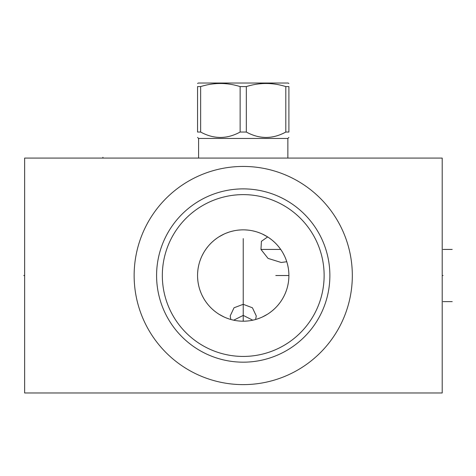 <?xml version="1.0" encoding="UTF-8"?>
<svg xmlns="http://www.w3.org/2000/svg" width="476" height="476" viewBox="0 0 476 476"><rect width="100%" height="100%" fill="white"/><g stroke="black" fill="none" stroke-linecap="round" stroke-linejoin="round"><path stroke-width="0.71" d="M24.633 158.086L24.633 392.974L442.204 392.974L442.204 158.086L24.633 158.086M134.137 275.527A109.093 109.093 0 0 1 243.23 166.439A109.093 109.093 0 0 1 352.323 275.527A109.093 109.093 0 0 1 243.23 384.62A109.093 109.093 0 0 1 134.137 275.527M156.586 275.527A86.644 86.644 0 0 1 243.23 188.883A86.644 86.644 0 0 1 329.874 275.527A86.644 86.644 0 0 1 243.23 362.177A86.644 86.644 0 0 1 156.586 275.527M162.328 275.527A80.902 80.902 0 0 1 243.23 194.625A80.902 80.902 0 0 1 324.132 275.527A80.902 80.902 0 0 1 243.23 356.435A80.902 80.902 0 0 1 162.328 275.527M197.558 275.527A45.672 45.672 0 0 1 243.23 229.854A45.672 45.672 0 0 1 288.902 275.527A45.672 45.672 0 0 1 243.23 321.199A45.672 45.672 0 0 1 197.558 275.527M197.629 273.028L197.832 270.523M198.177 268.024L198.665 265.525M200.081 260.556L201.021 258.087M202.116 255.642L203.377 253.226M204.799 250.846L206.09 248.948M206.4 248.526L208.161 246.27M210.089 244.105L211.427 242.748M212.165 242.052L214.379 240.124M214.64 239.91L216.699 238.351M219.103 236.75L224.029 234.091M226.505 233.032L228.962 232.145M231.395 231.419L233.805 230.842M235.382 230.539L236.191 230.402M238.547 230.098L240.898 229.92M245.568 229.92L247.913 230.098M250.269 230.402L251.084 230.539M252.655 230.842L255.065 231.419M257.498 232.145L259.955 233.032M262.431 234.091L267.357 236.75M269.761 238.351L271.82 239.91M272.082 240.124L274.295 242.052M275.045 242.76L276.372 244.105M278.299 246.27L280.061 248.526M280.37 248.948L281.661 250.846M283.083 253.226L284.345 255.642M285.439 258.087L286.379 260.556M287.796 265.525L288.283 268.024M288.629 270.523L288.831 273.028M288.831 278.032L288.629 280.537M288.283 283.036L287.796 285.535M286.379 290.503L285.439 292.972M284.345 295.417L283.083 297.833M281.661 300.213L280.37 302.111M280.061 302.534L278.299 304.789M276.372 306.955L275.057 308.287M274.295 309.007L272.082 310.935M271.802 311.161L269.761 312.708M267.357 314.309L262.431 316.968M259.955 318.027L257.498 318.914M255.065 319.64L252.655 320.217M251.078 320.521L250.269 320.657M247.913 320.961L245.568 321.139M243.23 321.199L243.23 238.589M240.892 321.139L238.547 320.961M236.191 320.657L235.376 320.521M233.805 320.217L231.395 319.64M228.962 318.914L226.505 318.027M224.029 316.968L219.103 314.309M216.699 312.708L214.658 311.161M214.379 310.935L212.165 309.007M211.392 308.275L210.089 306.955M208.161 304.789L206.4 302.534M206.09 302.111L204.799 300.213M203.377 297.833L202.116 295.417M201.021 292.972L200.081 290.503M198.665 285.535L198.177 283.036M197.832 280.537L197.629 278.032M255.618 319.491L256.278 315.975L252.441 307.788L243.23 304.307L234.019 307.788L230.182 315.975L230.842 319.491M286.766 261.729L281.185 262.478L268.042 258.391L260.961 249.43L261.413 241.314L267.643 236.929M233.692 320.193L243.23 315.398L252.768 320.193M287.861 158.086L287.861 138.462L198.599 138.462L197.558 137.415M200.646 132.042L200.646 86.584L197.558 86.584C197.558 82.461 197.558 82.461 197.558 86.584C197.558 82.461 197.558 82.461 197.558 86.584L197.558 132.042C197.558 139.236 197.558 139.236 197.558 132.042C197.558 139.236 197.558 139.236 197.558 132.042L200.646 132.042C213.813 139.236 226.975 139.236 240.136 132.042L246.324 132.042C259.485 139.236 272.647 139.236 285.814 132.042L285.814 86.584L288.902 86.584C288.902 82.461 288.902 82.461 288.902 86.584C288.902 82.461 288.902 82.461 288.902 86.584L288.902 132.042L285.814 132.042M288.902 132.042C288.902 139.236 288.902 139.236 288.902 132.042C288.902 139.236 288.902 139.236 288.902 132.042M246.324 132.042L246.324 86.584C259.485 82.461 272.647 82.461 285.814 86.584M240.136 132.042L240.136 86.584L246.324 86.584M200.646 86.584C213.813 82.461 226.975 82.461 240.136 86.584M197.558 83.478L198.343 83.026L288.117 83.026L288.902 83.478M442.204 275.527L443.037 275.527L442.204 275.527M288.902 275.527L275.8 275.527M452.2 301.629L443.037 301.629M452.2 249.43L443.037 249.43M280.709 249.43L261.145 249.43M102.923 158.086L102.923 157.258L102.923 158.086M24.633 275.527L23.8 275.527L24.633 275.527M198.599 158.086L198.599 138.462M287.861 138.462L288.902 137.415"/></g></svg>
